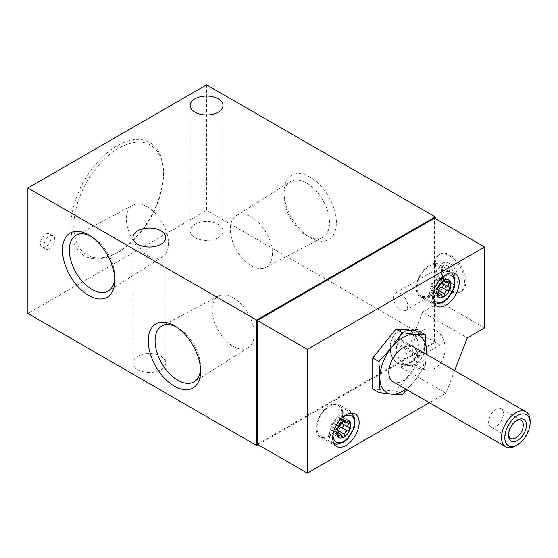 <?xml version="1.0" encoding="UTF-8"?>
<svg xmlns="http://www.w3.org/2000/svg" width="558" height="558" viewBox="0 0 558 558"><rect width="100%" height="100%" fill="white"/><g stroke="black" fill="none" stroke-linecap="round" stroke-linejoin="round"><path stroke-width="0.42" stroke-dasharray="2.79 2.09" d="M398.998 338.322A17.689 13.95 95.1 0 1 412.055 330.155A17.689 13.95 95.1 0 1 416.735 331.654A17.689 13.95 95.1 0 1 423.752 352.621L398.998 338.322L395.901 338.05A17.689 13.95 95.1 0 0 394.115 342.654L397.205 342.926A17.689 13.95 95.1 0 0 408.909 365.392A17.689 13.95 95.1 0 0 421.967 357.225L397.205 342.926M410.542 331.103A17.689 13.95 95.1 0 1 417.698 351.519A17.689 13.95 95.1 0 1 402.716 364.834A17.689 13.95 95.1 0 1 390.398 345.981A17.689 13.95 95.1 0 1 405.861 329.604A17.689 13.95 95.1 0 1 410.542 331.103M423.752 352.621L420.655 352.342A17.689 13.95 95.1 0 1 418.87 356.946L421.967 357.225M406.88 389.728L414.72 380.723A32.845 18.965 -60 0 1 405.945 389.184M426.159 354.17A32.845 18.965 -60 0 1 414.72 380.723L425.363 365.72L426.277 354.239M530.1 421.018A20.214 11.669 -60 0 1 515.808 445.779M413.213 346.699A20.214 11.669 -60 0 1 416.31 362.895A20.214 11.669 -60 0 1 403.106 380.709A20.214 11.669 -60 0 1 392.992 381.707M508.554 434.424A10.449 6.033 -60 0 1 508.519 433.594A10.449 6.033 -60 0 1 515.906 420.802A10.449 6.033 -60 0 1 516.638 420.418M496.013 426.375A10.449 6.033 -60 0 1 490.789 426.891A10.449 6.033 -60 0 1 489.185 418.521A10.449 6.033 -60 0 1 496.013 409.314A10.449 6.033 -60 0 1 501.23 408.798A10.449 6.033 -60 0 1 502.835 417.168A10.449 6.033 -60 0 1 496.013 426.375M425.363 365.72L419.184 362.156L419.184 331.187M402.137 394.618L395.957 391.046L419.184 362.156M372.73 388.975L395.957 391.046M454.624 370.61L445.884 393.146L429.346 402.695M257.308 444.252L434.549 341.921L434.549 218.136M258.026 444.663L435.261 342.34L435.261 218.555M450.627 255.271A21.476 12.402 60 0 1 464.661 274.201A21.476 12.402 60 0 1 461.368 291.409A21.476 12.402 60 0 1 439.892 279.014A21.476 12.402 60 0 1 439.892 254.211A21.476 12.402 60 0 1 450.627 255.271M484.574 327.93L439.906 302.136L422.657 312.096L467.325 337.89M422.657 312.096L401.216 367.359L439.906 345.018L439.906 302.136M439.906 345.018L434.549 341.921M401.216 367.359L445.884 393.146M117.236 252.593A65.439 37.784 -60 0 1 70.957 225.878A65.439 37.784 -60 0 1 117.236 145.729A65.439 37.784 -60 0 1 163.508 172.443A65.439 37.784 -60 0 1 117.236 252.593L118.666 251.77A63.424 36.619 -60 0 1 73.816 225.878A63.424 36.619 -60 0 1 118.666 148.198A63.424 36.619 -60 0 1 163.508 174.096A63.424 36.619 -60 0 1 118.666 251.77L117.236 252.593M45.77 246.608A7.582 4.373 -60 0 1 41.976 246.985A7.582 4.373 -60 0 1 41.976 238.231A7.582 4.373 -60 0 1 49.557 233.858A7.582 4.373 -60 0 1 50.722 239.933A7.582 4.373 -60 0 1 45.77 246.608M206.565 84.865L206.565 210.303L27.9 313.457M194.951 237.638A16.426 9.479 0 0 0 212.856 239.689A16.426 9.479 0 0 0 222.991 230.928A16.426 9.479 0 0 0 206.565 221.449A16.426 9.479 0 0 0 190.145 230.928A16.426 9.479 0 0 0 194.951 237.638M137.784 369.675A16.426 9.479 0 0 0 155.682 371.726A16.426 9.479 0 0 0 165.817 362.965A16.426 9.479 0 0 0 149.398 353.486A16.426 9.479 0 0 0 132.971 362.965A16.426 9.479 0 0 0 137.784 369.675M435.261 342.34L206.565 210.303M310.192 237.652A37.037 21.385 -120 0 0 336.383 222.53A37.037 21.385 -120 0 0 310.192 177.172A37.037 21.385 -120 0 0 284.001 192.294A37.037 21.385 -120 0 0 310.192 237.652L306.774 235.678A32.204 18.588 -120 0 0 322.517 237.471A32.204 18.588 -120 0 0 322.873 200.092A32.204 18.588 -120 0 0 290.32 181.713A32.204 18.588 -120 0 0 284.001 196.242A32.204 18.588 -120 0 0 306.774 235.678L310.192 237.652M49.341 248.673A7.582 4.373 -60 0 1 45.547 249.049A7.582 4.373 -60 0 1 45.547 240.296A7.582 4.373 -60 0 1 53.129 235.922A7.582 4.373 -60 0 1 54.293 241.991A7.582 4.373 -60 0 1 49.341 248.673M251.379 265.664A29.755 17.179 -120 0 0 265.929 267.324A29.755 17.179 -120 0 0 270.909 243.595A29.755 17.179 -120 0 0 251.379 217.076A29.755 17.179 -120 0 0 236.18 215.793A29.755 17.179 -120 0 0 232.03 239.745A29.755 17.179 -120 0 0 251.379 265.664M233.223 346.295A29.755 17.179 -120 0 0 248.422 347.571A29.755 17.179 -120 0 0 248.101 313.408A29.755 17.179 -120 0 0 218.673 296.04A29.755 17.179 -120 0 0 213.693 319.769A29.755 17.179 -120 0 0 233.223 346.295M200.538 368.991A32.204 18.588 -120 0 0 200.601 367.122A32.204 18.588 -120 0 0 177.828 327.685A32.204 18.588 -120 0 0 176.182 326.8M147.458 255.515A29.755 17.179 -120 0 0 162.664 256.792A29.755 17.179 -120 0 0 162.343 222.628A29.755 17.179 -120 0 0 132.916 205.267A29.755 17.179 -120 0 0 127.935 228.996A29.755 17.179 -120 0 0 147.458 255.515M114.781 278.219A32.204 18.588 -120 0 0 114.836 276.349A32.204 18.588 -120 0 0 92.07 236.913A32.204 18.588 -120 0 0 90.417 236.027M329.492 436A18.7 10.797 -60 0 1 320.146 436.928A18.7 10.797 -60 0 1 320.146 415.333A18.7 10.797 -60 0 1 338.839 404.543A18.7 10.797 -60 0 1 341.705 419.525A18.7 10.797 -60 0 1 329.492 436M329.492 435.177A17.689 10.211 -60 0 1 320.648 436.049A17.689 10.211 -60 0 1 320.648 415.626A17.689 10.211 -60 0 1 338.336 405.415A17.689 10.211 -60 0 1 341.05 419.588A17.689 10.211 -60 0 1 329.492 435.177M429.548 295.712A18.7 10.797 -60 0 1 420.195 296.64A18.7 10.797 -60 0 1 420.195 275.045A18.7 10.797 -60 0 1 438.895 264.248A18.7 10.797 -60 0 1 441.762 279.23A18.7 10.797 -60 0 1 429.548 295.712M429.548 294.882A17.689 10.211 -60 0 1 420.704 295.761A17.689 10.211 -60 0 1 420.704 275.338A17.689 10.211 -60 0 1 438.386 265.127A17.689 10.211 -60 0 1 441.099 279.3A17.689 10.211 -60 0 1 429.548 294.882M342.033 423.131A2.525 1.458 120 0 1 342.856 420.307L342.947 420.195A1.995 1.151 120 0 0 343.24 417.461A1.995 1.151 120 0 0 341.538 418.186L347.515 421.806M338.413 432.255A1.995 1.151 120 0 1 336.355 433.517A1.995 1.151 120 0 1 335.944 432.603L335.944 432.485A2.525 1.458 120 0 0 335.421 431.327A2.525 1.458 120 0 0 333.259 432.241L333.168 432.359A1.995 1.151 120 0 1 331.466 433.085A1.995 1.151 120 0 1 331.759 430.351L331.85 430.232A2.525 1.458 120 0 0 332.219 426.779A2.525 1.458 120 0 0 331.85 426.661L331.759 426.654A1.995 1.151 120 0 1 331.466 426.563A1.995 1.151 120 0 1 331.34 424.492A1.995 1.151 120 0 1 333.168 423.013L333.259 423.027A2.525 1.458 120 0 0 335.944 419.693L335.944 419.567A1.995 1.151 120 0 1 336.816 417.558A1.995 1.151 120 0 1 338.35 417.021A1.995 1.151 120 0 1 338.762 417.935L338.762 418.061A2.525 1.458 120 0 0 339.285 419.218A2.525 1.458 120 0 0 341.447 418.298M343.575 424.394A1.995 1.151 120 0 0 343.24 423.982A1.995 1.151 120 0 0 342.947 423.892L348.931 427.386M342.486 423.766A2.525 1.458 120 0 0 342.856 423.878M443.624 284.106A1.995 1.151 120 0 0 443.296 283.687A1.995 1.151 120 0 0 443.003 283.603L448.981 287.098M438.469 291.967A1.995 1.151 120 0 1 436.412 293.229A1.995 1.151 120 0 1 435.993 292.315L435.993 292.197A2.525 1.458 120 0 0 435.47 291.039A2.525 1.458 120 0 0 433.315 291.953L433.224 292.071A1.995 1.151 120 0 1 431.522 292.797A1.995 1.151 120 0 1 431.815 290.062L431.906 289.944A2.525 1.458 120 0 0 432.276 286.484A2.525 1.458 120 0 0 431.906 286.373L431.815 286.366A1.995 1.151 120 0 1 431.522 286.275A1.995 1.151 120 0 1 431.397 284.203A1.995 1.151 120 0 1 433.224 282.725L433.315 282.732A2.525 1.458 120 0 0 435.993 279.398L435.993 279.279A1.995 1.151 120 0 1 436.865 277.27A1.995 1.151 120 0 1 438.407 276.733A1.995 1.151 120 0 1 438.818 277.647L438.818 277.772A2.525 1.458 120 0 0 439.341 278.93A2.525 1.458 120 0 0 441.497 278.01L441.594 277.898A1.995 1.151 120 0 1 443.296 277.173A1.995 1.151 120 0 1 443.003 279.907L442.913 280.018A2.525 1.458 120 0 0 442.082 282.843M442.543 283.478A2.525 1.458 120 0 0 442.913 283.59M436.063 330.524A20.723 16.342 95.1 0 1 444.133 355.627A20.723 16.342 95.1 0 1 424.959 369.717A20.723 16.342 95.1 0 1 412.46 347.948A20.723 16.342 95.1 0 1 428.621 328.739A20.723 16.342 95.1 0 1 436.063 330.524M410.632 330.873A17.94 14.145 95.1 0 1 417.886 351.582A17.94 14.145 95.1 0 1 402.695 365.092A17.94 14.145 95.1 0 1 390.195 345.96A17.94 14.145 95.1 0 1 405.889 329.353A17.94 14.145 95.1 0 1 410.632 330.873M416.826 331.424A17.94 14.145 95.1 0 1 424.08 352.133A17.94 14.145 95.1 0 1 408.881 365.643A17.94 14.145 95.1 0 1 407.207 365.364A17.94 14.145 95.1 0 1 396.389 346.518A17.94 14.145 95.1 0 1 410.381 329.883A17.94 14.145 95.1 0 1 412.076 329.904A17.94 14.145 95.1 0 1 416.826 331.424M420.655 352.342L395.901 338.05M418.87 356.946L394.115 342.654M400.602 293.508A10.023 5.789 60 0 1 407.152 302.345A10.023 5.789 60 0 1 405.617 310.374A10.023 5.789 60 0 1 395.587 304.584A10.023 5.789 60 0 1 395.587 293.013A10.023 5.789 60 0 1 400.602 293.508M448.025 266.131A10.023 5.789 60 0 1 454.575 274.961A10.023 5.789 60 0 1 453.033 282.997A10.023 5.789 60 0 1 448.025 282.501A10.023 5.789 60 0 1 440.932 270.225A10.023 5.789 60 0 1 443.01 265.636A10.023 5.789 60 0 1 448.025 266.131M449.56 263.474A12.192 7.038 60 0 1 458.181 278.407A12.192 7.038 60 0 1 449.56 283.387A12.192 7.038 60 0 1 440.932 268.454A12.192 7.038 60 0 1 449.56 263.474M449.56 255.892A21.476 12.402 60 0 1 463.586 274.822A21.476 12.402 60 0 1 460.294 292.029A21.476 12.402 60 0 1 438.818 279.628A21.476 12.402 60 0 1 438.818 254.832A21.476 12.402 60 0 1 449.56 255.892M341.998 442.396A17.689 10.211 -60 0 1 333.154 443.268A17.689 10.211 -60 0 1 333.154 422.845A17.689 10.211 -60 0 1 350.843 412.634A17.689 10.211 -60 0 1 353.556 426.807A17.689 10.211 -60 0 1 341.998 442.396M333.126 433.789A15.164 8.754 -60 0 1 342.619 417.356M442.055 302.108A17.689 10.211 -60 0 1 433.21 302.98A17.689 10.211 -60 0 1 433.21 282.557A17.689 10.211 -60 0 1 450.899 272.346A17.689 10.211 -60 0 1 453.605 286.519A17.689 10.211 -60 0 1 442.055 302.108M433.182 293.501A15.164 8.754 -60 0 1 442.675 277.061M342.947 420.195L346.678 422.35M342.856 420.307L346.518 422.427M341.538 418.186L347.634 421.709M338.762 418.061L343.679 420.899M338.762 417.935L343.784 420.837M335.944 419.567L342.04 423.09M335.944 419.693L342.012 423.194M333.259 423.027L339.334 426.528M333.168 423.013L339.271 426.535M331.759 426.654L337.548 429.995M331.85 426.661L337.52 429.932M331.85 430.232L337.925 433.74M331.759 430.351L337.855 433.873M333.168 432.359L337.527 434.877M333.259 432.241L337.562 434.724M335.944 432.485L342.012 435.986M335.944 432.603L342.04 436.126M342.947 423.892L349.05 427.414M443.003 283.603L449.099 287.119M442.913 280.018L446.574 282.132M443.003 279.907L446.735 282.062M441.594 277.898L447.69 281.42M441.497 278.01L447.572 281.518M438.818 277.772L443.736 280.611M438.818 277.647L443.84 280.548M435.993 279.279L442.096 282.801M435.993 279.398L442.069 282.906M433.315 282.732L439.39 286.24M433.224 282.725L439.32 286.247M431.815 286.366L437.598 289.707M431.906 286.373L437.57 289.644M431.906 289.944L437.974 293.452M431.815 290.062L437.911 293.585M433.224 292.071L437.584 294.582M433.315 291.953L437.611 294.436M435.993 292.197L442.069 295.698M435.993 292.315L442.096 295.838M402.716 364.834L408.909 365.392M405.861 329.604L412.055 330.155M508.519 433.594L508.519 435.38M515.906 420.802L517.447 419.909M521.123 420.286L501.23 408.798M510.682 438.372L490.789 426.891M190.145 105.497L190.145 230.928M222.991 105.497L222.991 230.928M132.971 237.534L132.971 362.965M165.817 237.534L165.817 362.965M53.129 235.922L49.557 233.858M45.547 249.049L41.976 246.985M163.508 174.096L163.508 172.443M284.001 196.242L284.001 192.294M265.929 267.324L322.517 237.471M236.18 215.793L290.32 181.713M218.673 296.04L162.085 325.893M248.422 347.571L194.282 381.651M177.828 327.685L174.41 325.712M200.601 367.122L200.601 371.077M132.916 205.267L76.327 235.113M162.664 256.792L108.517 290.878M92.07 236.913L88.645 234.932M114.836 276.349L114.836 280.297M355.279 414.029L338.839 404.543M336.579 446.414L320.146 436.928M351.631 413.157L338.336 405.415M333.998 443.694L320.648 436.049M455.335 273.741L438.895 264.248M436.635 306.126L420.195 296.64M451.68 272.869L438.386 265.127M434.054 303.399L420.704 295.761M343.24 417.461L349.664 421.164M339.285 419.218L343.079 421.409M338.35 417.021L344.691 420.683M331.466 426.563L337.66 430.141M332.219 426.779L337.478 429.813M331.466 433.085L337.883 436.788M335.421 431.327L338.232 432.952M336.355 433.517L342.696 437.179M343.24 423.982L349.434 427.554M443.296 283.687L449.49 287.265M443.296 277.173L449.713 280.876M439.341 278.93L443.136 281.12M438.407 276.733L444.74 280.395M431.522 286.275L437.709 289.846M432.276 286.484L437.535 289.525M431.522 292.797L437.939 296.5M435.47 291.039L438.288 292.664M436.412 293.229L442.745 296.891M402.695 365.092L408.881 365.643M405.889 329.353L412.076 329.904M407.207 365.364L424.959 369.717M410.381 329.883L428.621 328.739M405.617 310.374L453.033 282.997M395.587 293.013L443.01 265.636M448.025 282.501L449.56 283.387M440.932 270.225L440.932 268.454M460.294 292.029L461.368 291.409M438.818 254.832L439.892 254.211"/><path stroke-width="0.84" d="M449.95 289.239A9.981 5.761 -60 0 1 443.84 296.842L444.893 294.073C444.824 291.904 445.716 290.795 447.572 290.739L449.95 289.239L448.981 287.098C447.432 286.359 447.432 285.166 448.981 283.527L449.95 281.093A9.981 5.761 -60 0 1 449.95 289.239M442.082 282.843A2.525 1.458 120 0 0 442.543 283.478L448.981 287.098M449.483 287.272L449.099 287.119M449.95 281.093L445.145 282.271L444.726 280.423L443.84 280.548A9.981 5.761 -60 0 1 449.95 281.093L449.713 280.883M442.096 282.801L437.73 288.151A9.981 5.761 -60 0 1 443.84 280.548L442.096 282.801M437.598 289.707L437.974 289.881C438.762 290.174 438.762 291.367 437.974 293.452L437.73 296.298A9.981 5.761 -60 0 1 437.73 288.151L437.716 289.839M437.535 289.525L438.232 289.93L437.57 289.644M343.679 420.899L344.837 421.569L344.677 420.711L343.784 420.837A9.981 5.761 -60 0 1 349.894 421.381A9.981 5.761 -60 0 1 349.894 429.534L348.931 427.386C347.376 426.647 347.376 425.454 348.931 423.815L349.657 421.171M349.427 427.561L349.05 427.414M342.033 423.131A2.525 1.458 120 0 0 342.486 423.766L348.931 427.386M349.894 421.381L345.088 422.559L344.837 421.569M342.04 423.09L337.674 428.439A9.981 5.761 -60 0 1 343.784 420.837L342.04 423.09M337.548 429.995L337.925 430.169C338.713 430.469 338.713 431.655 337.925 433.74L337.674 436.586A9.981 5.761 -60 0 1 337.674 428.439L337.66 430.127M337.478 429.813L338.176 430.218L337.52 429.932M337.674 436.586L341.217 434.682L342.71 437.151L343.784 437.137A9.981 5.761 -60 0 1 337.674 436.586L337.89 436.781M379.879 377.613L378.91 392.546L391.493 394.136A32.845 18.965 -60 0 1 379.879 377.613A32.845 18.965 -60 0 1 391.493 347.683L378.91 361.577L379.879 377.613M405.945 389.184A32.845 18.965 -60 0 1 391.493 394.136L402.137 394.618L406.88 389.728M426.277 354.239L426.333 350.794A32.845 18.965 -60 0 1 426.159 354.17M414.72 334.27A32.845 18.965 -60 0 1 426.333 350.794L425.363 334.751L414.72 334.27L402.137 332.68L391.493 347.683A32.845 18.965 -60 0 1 414.72 334.27M515.808 445.779L517.447 444.831A17.891 10.33 -60 0 1 504.802 437.528A17.891 10.33 -60 0 1 517.447 415.612A17.891 10.33 -60 0 1 530.1 422.922A17.891 10.33 -60 0 1 517.447 444.831L515.808 445.779A20.214 11.669 -60 0 1 505.701 446.777A20.214 11.669 -60 0 1 505.701 423.438A20.214 11.669 -60 0 1 525.915 411.769A20.214 11.669 -60 0 1 530.1 421.018L530.1 422.922M517.447 440.541A12.632 7.296 -60 0 1 508.519 435.38A12.632 7.296 -60 0 1 517.447 419.909A12.632 7.296 -60 0 1 526.382 425.063A12.632 7.296 -60 0 1 517.447 440.541M505.701 446.777L392.992 381.707A20.214 11.669 -60 0 1 392.992 358.369A20.214 11.669 -60 0 1 413.213 346.699L525.915 411.769M516.638 420.418A10.449 6.033 -60 0 1 521.123 420.286A10.449 6.033 -60 0 1 522.727 428.656A10.449 6.033 -60 0 1 515.906 437.856A10.449 6.033 -60 0 1 510.682 438.372A10.449 6.033 -60 0 1 508.554 434.424M425.363 334.751L419.184 331.187L395.957 329.108L372.73 358.006L372.73 388.975L378.91 392.546M378.91 361.577L372.73 358.006M402.137 332.68L395.957 329.108M445.981 305.198A18.7 10.797 -60 0 1 436.635 306.126A18.7 10.797 -60 0 1 436.635 284.538A18.7 10.797 -60 0 1 455.335 273.741A18.7 10.797 -60 0 1 458.195 288.723A18.7 10.797 -60 0 1 445.981 305.198M345.932 445.493A18.7 10.797 -60 0 1 336.579 446.414A18.7 10.797 -60 0 1 336.579 424.826A18.7 10.797 -60 0 1 355.279 414.029A18.7 10.797 -60 0 1 358.145 429.011A18.7 10.797 -60 0 1 345.932 445.493M429.346 402.695L307.339 473.135L307.339 349.35L484.574 247.02L484.574 327.93L467.325 337.89L454.624 370.61M484.574 247.02L434.549 218.136L257.308 320.466L257.308 444.252L307.339 473.135M435.261 218.555L435.261 216.902L206.565 84.865L27.9 188.018L256.596 320.055L256.596 445.493L258.026 444.663M256.596 320.055L435.261 216.902M307.339 349.35L257.308 320.466M27.9 188.018L27.9 313.457L256.596 445.493M194.951 112.2A16.426 9.479 0 0 0 212.856 114.257A16.426 9.479 0 0 0 222.991 105.497A16.426 9.479 0 0 0 206.565 96.011A16.426 9.479 0 0 0 190.145 105.497A16.426 9.479 0 0 0 194.951 112.2M137.784 244.237A16.426 9.479 0 0 0 155.682 246.294A16.426 9.479 0 0 0 165.817 237.534A16.426 9.479 0 0 0 149.398 228.048A16.426 9.479 0 0 0 132.971 237.534A16.426 9.479 0 0 0 137.784 244.237M88.645 295.419A37.037 21.385 -120 0 0 114.836 280.297A37.037 21.385 -120 0 0 88.645 234.932A37.037 21.385 -120 0 0 62.454 250.054A37.037 21.385 -120 0 0 88.645 295.419M174.41 386.199A37.037 21.385 -120 0 0 200.601 371.077A37.037 21.385 -120 0 0 174.41 325.712A37.037 21.385 -120 0 0 148.219 340.833A37.037 21.385 -120 0 0 174.41 386.199M176.182 326.8A32.204 18.588 -120 0 0 162.085 325.893A32.204 18.588 -120 0 0 156.7 351.568A32.204 18.588 -120 0 0 177.828 380.27A32.204 18.588 -120 0 0 194.282 381.651A32.204 18.588 -120 0 0 200.538 368.991M90.417 236.027A32.204 18.588 -120 0 0 76.327 235.113A32.204 18.588 -120 0 0 70.936 260.795A32.204 18.588 -120 0 0 92.07 289.497A32.204 18.588 -120 0 0 108.517 290.878A32.204 18.588 -120 0 0 114.781 278.219M349.894 429.534A9.981 5.761 -60 0 1 343.784 437.137L344.837 434.361C344.767 432.192 345.66 431.083 347.515 431.027L349.894 429.534M438.288 292.664L441.273 294.387L442.759 296.87L443.84 296.842A9.981 5.761 -60 0 1 437.73 296.298L437.946 296.493M437.73 296.298L441.266 294.387M338.413 432.255A1.995 1.151 120 0 0 338.762 430.978L344.837 434.361M343.575 424.394A1.995 1.151 120 0 1 343.149 426.438A1.995 1.151 120 0 1 341.538 427.526L341.447 427.519A2.525 1.458 120 0 0 338.762 430.853M438.469 291.967A1.995 1.151 120 0 0 438.818 290.69L438.818 290.565A2.525 1.458 120 0 1 441.497 287.231L441.594 287.237A1.995 1.151 120 0 0 443.198 286.149A1.995 1.151 120 0 0 443.624 284.106M342.619 417.356A15.164 8.754 -60 0 1 354.49 422.134A15.164 8.754 -60 0 1 343.784 441.364A15.164 8.754 -60 0 1 333.126 433.789M442.675 277.061A15.164 8.754 -60 0 1 454.54 281.839A15.164 8.754 -60 0 1 443.84 301.076A15.164 8.754 -60 0 1 433.182 293.501M346.678 422.35L349.05 423.717M346.518 422.427L348.931 423.815M343.784 420.837L344.865 421.457M337.527 434.877L339.271 435.882M337.562 434.724L339.334 435.749M338.762 430.978L344.865 434.501M341.447 427.519L347.515 431.027M341.538 427.526L347.634 431.048M441.594 287.237L447.69 290.76M441.497 287.231L447.572 290.739M446.574 282.132L448.981 283.527M446.735 282.062L449.099 283.429M443.736 280.611L444.893 281.274M443.84 280.548L444.921 281.169M437.584 294.582L439.32 295.594M437.611 294.436L439.39 295.461M438.818 290.69L444.921 294.206M438.818 290.565L444.893 294.073M333.998 443.694L336.788 444.308L343.261 442.522L347.801 438.902L354.386 427.491L354.951 418.765L351.631 413.157M434.054 303.399L436.844 304.019L443.317 302.234L447.851 298.614L454.435 287.203L455 278.477L451.68 272.869M343.079 421.409L345.088 422.566M338.232 432.952L341.217 434.675M443.136 281.12L445.145 282.278"/></g></svg>
